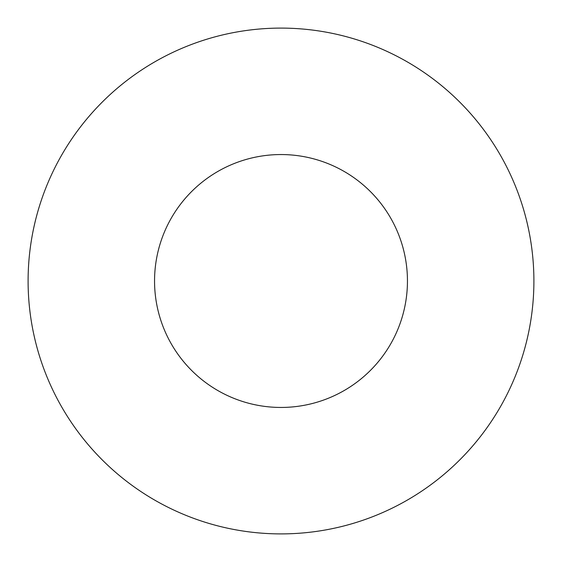 <?xml version="1.0" encoding="UTF-8"?>
<svg xmlns="http://www.w3.org/2000/svg" width="562" height="562" viewBox="0 0 562 562"><rect width="100%" height="100%" fill="white"/><g stroke="black" fill="none" stroke-linecap="round" stroke-linejoin="round"><path stroke-width="0.84" d="M533.9 281A252.9 252.9 0 0 1 281 533.9A252.9 252.9 0 0 1 28.1 281A252.9 252.9 0 0 1 281 28.1A252.9 252.9 0 0 1 533.9 281M154.55 281A126.45 126.45 0 0 1 281 154.55A126.45 126.45 0 0 1 407.45 281A126.45 126.45 0 0 1 281 407.45A126.45 126.45 0 0 1 154.55 281"/></g></svg>
